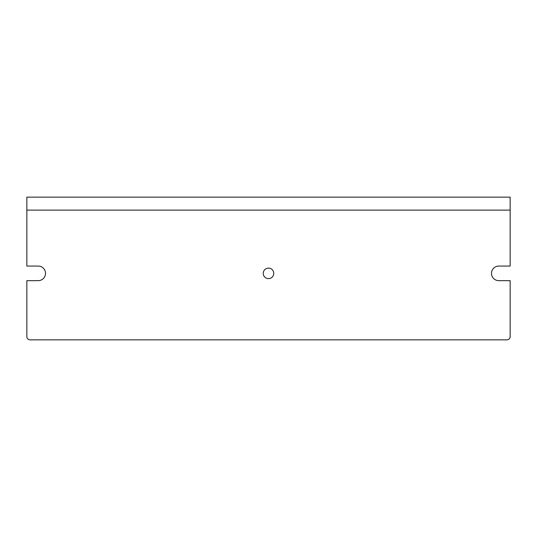 <?xml version="1.0" encoding="UTF-8"?>
<svg xmlns="http://www.w3.org/2000/svg" width="537" height="537" viewBox="0 0 537 537"><rect width="100%" height="100%" fill="white"/><g stroke="black" fill="none" stroke-linecap="round" stroke-linejoin="round"><path stroke-width="0.81" d="M510.15 210.115L510.15 266.07L498.799 266.07A7.296 7.296 0 0 0 491.496 273.367A7.296 7.296 0 0 0 498.799 280.663L510.15 280.663L510.15 336.618A3.242 3.242 0 0 1 506.908 339.861L30.092 339.861A3.242 3.242 0 0 1 26.85 336.618L26.85 280.663L38.201 280.663A7.296 7.296 0 0 0 45.504 273.367A7.296 7.296 0 0 0 38.201 266.07L26.85 266.07L26.85 210.115L510.15 210.115L510.15 197.139L26.85 197.139L26.85 210.115M263.244 273.367A5.256 5.256 0 0 1 268.5 268.111A5.256 5.256 0 0 1 273.756 273.367A5.256 5.256 0 0 1 268.5 278.622A5.256 5.256 0 0 1 263.244 273.367"/></g></svg>
